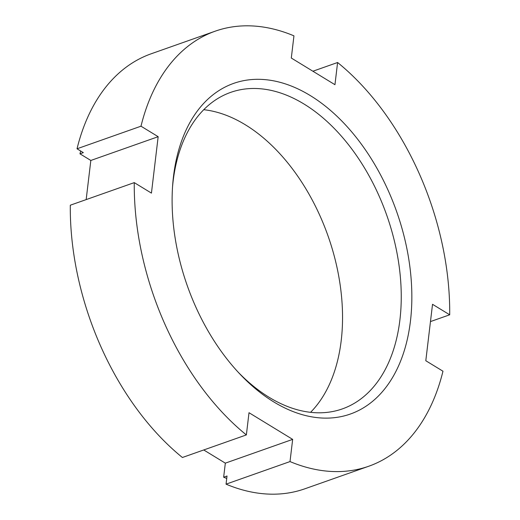 <?xml version="1.0" encoding="UTF-8"?>
<svg xmlns="http://www.w3.org/2000/svg" width="520" height="520" viewBox="0 0 520 520"><rect width="100%" height="100%" fill="white"/><g stroke="black" fill="none" stroke-linecap="round" stroke-linejoin="round"><path stroke-width="0.78" d="M226.733 478.426A221.448 140.263 70.6 0 1 223.652 477.204L227.019 476.015L226.05 484.159A230.678 146.107 70.6 0 0 304.817 488.813L368.784 466.226A230.678 146.107 70.6 0 0 442.975 371.215L425.802 360.731L432.529 304.304L449.703 314.795A230.678 146.107 70.6 0 0 337.597 62.504L312.897 71.227M134.264 182.624L70.297 205.205A230.678 146.107 70.6 0 0 182.403 457.496L246.363 434.915A230.678 146.107 70.6 0 1 134.264 182.624L151.437 193.115L158.165 136.689L140.992 126.198L77.025 148.785L83.33 152.633L79.963 153.823L90.831 160.459L158.165 136.689M226.05 484.159L290.011 461.578A230.678 146.107 70.6 0 0 368.784 466.226M430.469 321.581L449.703 314.795M86.164 199.608L90.831 160.459M80.684 151.015A221.448 140.263 70.6 0 0 79.963 153.823M223.652 477.204L225.329 463.151L203.736 449.963M337.597 62.504L334.951 84.702L291.304 58.039L293.95 35.841A230.678 146.107 70.6 0 0 215.183 31.187L151.216 53.775A230.678 146.107 70.6 0 0 77.025 148.785M215.183 31.187A230.678 146.107 70.6 0 0 140.992 126.198M310.245 95.55A175.318 111.04 70.6 0 0 172.744 183.989A175.318 111.04 70.6 0 0 239.811 373.945A175.318 111.04 70.6 0 0 406.445 342.973A175.318 111.04 70.6 0 0 310.245 95.55M290.011 461.578L292.663 439.381L249.008 412.711L246.363 434.915M310.583 412.315A167.823 106.294 70.6 0 0 336.505 265.226A167.823 106.294 70.6 0 0 245.291 124.755A167.823 106.294 70.6 0 0 203.736 109.694M238.186 372.197A167.823 106.294 70.6 0 0 342.387 408.889A167.823 106.294 70.6 0 0 399.457 268.561A167.823 106.294 70.6 0 0 303.999 104.026A167.823 106.294 70.6 0 0 230.639 92.391A167.823 106.294 70.6 0 0 172.575 186.375M225.329 463.151L292.663 439.381"/></g></svg>
